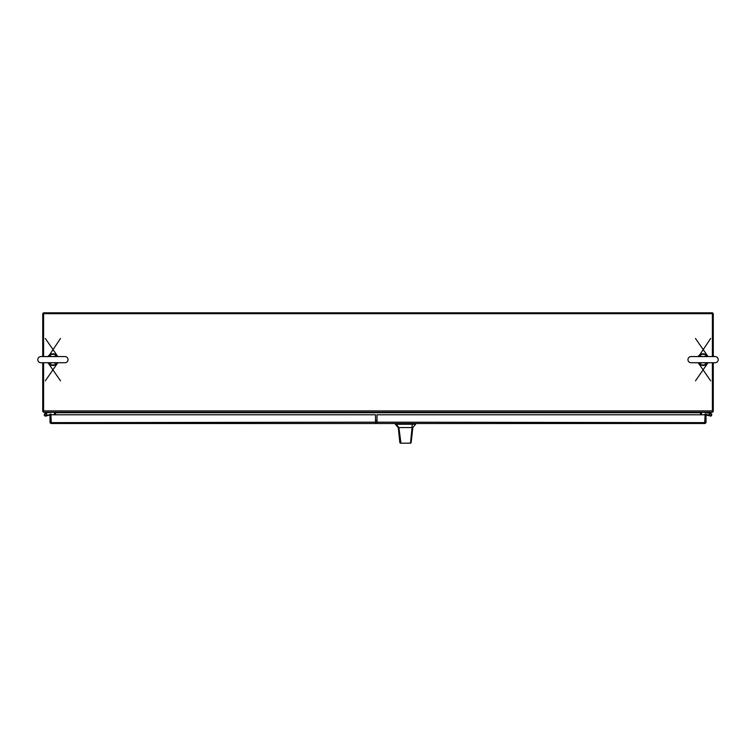<?xml version="1.0" encoding="UTF-8"?>
<svg xmlns="http://www.w3.org/2000/svg" width="756" height="756" viewBox="0 0 756 756"><rect width="100%" height="100%" fill="white"/><g stroke="black" fill="none" stroke-linecap="round" stroke-linejoin="round"><path stroke-width="1.13" d="M713.277 356.558L713.277 313.693L712.388 313.693L712.388 312.814L43.602 312.814L43.602 356.558M713.277 362.729L713.277 411.377L712.388 411.377M701.814 412.266L701.37 414.779M713.201 411.377A1.332 1.332 0 0 1 712.388 412.19M42.723 356.558L42.723 313.693L712.388 313.693L712.388 356.558M42.723 362.729L42.723 411.377L43.602 411.377M54.63 414.779L54.186 412.266M43.602 412.19A1.332 1.332 0 0 1 42.799 411.377M43.602 362.729L43.602 410.933L712.388 410.933L712.388 362.729M712.388 410.933L712.388 412.266L43.602 412.266L43.602 410.933M700.481 414.779L700.481 412.71L55.519 412.71L55.519 414.779M377.008 420.298L377.008 422.623M705.121 422.623L705.121 420.298M50.879 422.623L50.879 420.298M375.505 422.623L376.838 422.623L376.838 420.298L375.505 420.298M384.322 423.511L377.348 423.511M375.505 423.511L375.505 414.779L50.879 414.779L51.323 423.511L376.015 423.511L376.015 422.623M377.008 423.067L376.015 423.511M50.879 422.755L51.323 423.511L50.51 423.228A1.332 1.332 0 0 1 49.99 422.179L49.99 414.779L50.879 414.779L50.51 423.228M51.323 422.623L375.505 422.179M45.681 413.456A1.342 1.342 0 0 1 46.777 415.384A1.342 1.342 0 0 1 44.802 415.876A1.342 1.342 0 0 1 44.632 413.844L46.003 412.483A0.737 0.737 0 0 1 46.522 412.266M53.26 412.266L46.522 412.729L44.963 414.175A0.869 0.869 0 0 0 45.077 415.498A0.869 0.869 0 0 0 46.362 415.176A0.869 0.869 0 0 0 45.842 413.957A0.869 0.869 0 0 0 44.708 414.789M51.342 414.779A0.737 0.737 0 0 0 50.378 414.146L47.269 415.649L50.869 414.779M47.269 415.649L45.993 416.065L47.269 415.649M44.632 413.844L45.577 412.899M705.49 423.228L705.121 422.755L704.677 423.511L377.008 423.511L377.008 414.779L706.01 414.779L706.01 422.179A1.332 1.332 0 0 1 705.49 423.228L704.677 423.511L705.121 414.779L708.731 415.649M705.121 422.755L705.121 414.779M377.008 422.179L704.677 422.623M704.658 414.779A0.737 0.737 0 0 1 705.622 414.146L710.149 415.62A0.869 0.869 0 0 0 711.292 414.789A0.869 0.869 0 0 0 710.413 413.919A0.869 0.869 0 0 0 709.553 414.94L709.1 415.016A1.342 1.342 0 0 1 710.413 413.456A1.342 1.342 0 0 1 711.755 414.789A1.342 1.342 0 0 1 710.007 416.065M705.121 414.846L705.121 419.051M709.478 412.266A0.737 0.737 0 0 1 709.997 412.483L711.358 413.844L710.413 412.899L711.358 413.844L710.413 412.899L711.358 413.844L710.413 412.899L711.358 413.844L710.413 412.899L711.358 413.844L710.413 412.899L711.358 413.844L710.413 412.899L711.358 413.844L710.413 412.899L711.358 413.844L710.413 412.899L711.358 413.844L710.413 412.899L711.358 413.844L710.413 412.899L711.358 413.844L710.413 412.899L711.358 413.844L710.413 412.899L711.358 413.844L710.413 412.899L711.358 413.844L710.413 412.899L711.358 413.844L710.413 412.899L711.358 413.844L710.413 412.899L711.358 413.844L710.413 412.899L710.319 413.456M702.74 412.266L710.092 413.23M709.553 414.94A0.869 0.869 0 0 0 710.149 415.62A0.869 0.869 0 0 1 709.553 414.94A0.869 0.869 0 0 0 710.149 415.62A0.869 0.869 0 0 1 709.553 414.94A0.869 0.869 0 0 0 710.149 415.62A0.869 0.869 0 0 1 709.553 414.94A0.869 0.869 0 0 0 710.149 415.62A0.869 0.869 0 0 1 709.553 414.94A0.869 0.869 0 0 0 710.149 415.62A0.869 0.869 0 0 1 709.553 414.94A0.869 0.869 0 0 0 710.149 415.62A0.869 0.869 0 0 1 709.553 414.94A0.869 0.869 0 0 0 710.149 415.62A0.869 0.869 0 0 1 709.553 414.94A0.869 0.869 0 0 0 710.149 415.62A0.869 0.869 0 0 1 709.553 414.94A0.869 0.869 0 0 0 710.149 415.62A0.869 0.869 0 0 1 709.553 414.94A0.869 0.869 0 0 0 710.149 415.62A0.869 0.869 0 0 1 709.553 414.94A0.869 0.869 0 0 0 710.149 415.62A0.869 0.869 0 0 1 709.553 414.94A0.869 0.869 0 0 0 710.149 415.62A0.869 0.869 0 0 1 709.553 414.94A0.869 0.869 0 0 0 710.149 415.62A0.869 0.869 0 0 1 709.553 414.94A0.869 0.869 0 0 0 710.82 415.564A0.869 0.869 0 0 0 711.037 414.175M42.799 313.693A1.332 1.332 0 0 1 43.602 312.889M712.388 312.889A1.332 1.332 0 0 1 713.201 313.693M402.22 443.186L408.741 443.186M411.642 437.176L412.833 427.556L411.113 442.685L410.555 443.186L400.396 443.186L399.848 442.685L398.27 427.556L399.14 435.966M399.848 442.685L400.907 442.799L398.894 427.556L396.257 424.248L395.341 424.248L398.128 427.556M412.568 427.556L412.058 427.556L410.536 442.77L411.113 442.685M398.27 427.556L412.058 427.556L412.162 424.248L396.257 424.248L396.39 423.511M397.401 424.248L398.752 424.248M415.62 423.511L415.62 424.248L412.162 424.248M400.396 443.186L410.045 443.186M687.969 359.648A3.081 3.081 0 0 0 691.06 362.729L715.119 362.729A3.081 3.081 0 0 0 718.2 359.648A3.081 3.081 0 0 0 715.119 356.558L691.06 356.558A3.081 3.081 0 0 0 687.969 359.648M707.644 362.663L707.143 363.816A5.812 5.812 0 0 1 699.035 363.816L698.157 362.729A5.812 5.812 0 0 0 699.035 363.816L698.279 362.729M708.022 362.729L707.143 363.816A5.812 5.812 0 0 0 708.022 362.729L695.501 380.816M698.525 356.634L710.668 338.471M695.501 338.471L708.022 356.558A5.812 5.812 0 0 0 698.157 356.558A5.812 5.812 0 0 1 708.022 356.558L707.143 355.471L707.899 356.558M702.248 362.729L699.357 363.475L698.79 362.729M699.064 363.674L699.357 363.475A5.349 5.349 0 0 0 706.813 363.475L703.93 362.729M703.93 356.558L706.813 355.811L707.389 356.558M707.115 355.613L706.813 355.811A5.349 5.349 0 0 0 699.357 355.811L702.248 356.558M699.064 355.613L698.279 356.558M707.115 363.674L707.899 362.729M37.8 359.648A3.081 3.081 0 0 0 40.881 362.729L64.94 362.729A3.081 3.081 0 0 0 68.031 359.648A3.081 3.081 0 0 0 64.94 356.558L40.881 356.558A3.081 3.081 0 0 0 37.8 359.648M57.475 362.663L56.965 363.816A5.812 5.812 0 0 1 48.856 363.816L47.978 362.729A5.812 5.812 0 0 0 48.856 363.816L48.1 362.729M57.843 362.729L56.965 363.816A5.812 5.812 0 0 0 57.843 362.729L45.332 380.816M48.356 356.634L60.499 338.471M45.332 338.471L57.843 356.558A5.812 5.812 0 0 0 47.978 356.558A5.812 5.812 0 0 1 57.843 356.558L56.965 355.471L57.721 356.558M52.069 362.729L49.187 363.475L48.611 362.729M48.885 363.674L49.187 363.475A5.349 5.349 0 0 0 56.643 363.475L53.752 362.729M53.752 356.558L56.643 355.811L57.21 356.558M56.936 355.613L56.643 355.811A5.349 5.349 0 0 0 49.187 355.811L52.069 356.558M48.885 355.613L48.1 356.558M56.936 363.674L57.721 362.729M413.844 424.248L413.844 423.511M397.117 423.511L397.117 424.248M414.562 424.248L414.562 423.511M707.143 363.816A5.812 5.812 0 0 1 699.035 363.816M56.965 363.816A5.812 5.812 0 0 1 48.856 363.816M415.62 424.248L412.833 427.556M395.341 423.511L395.341 424.248M699.489 362.729L691.06 362.729M706.69 362.729L715.119 362.729M698.157 362.729L710.668 380.816M698.733 356.634L699.489 356.558M49.31 362.729L40.881 362.729M56.511 362.729L64.94 362.729M48.564 356.634L40.881 356.558M47.978 362.729L60.499 380.816"/></g></svg>
